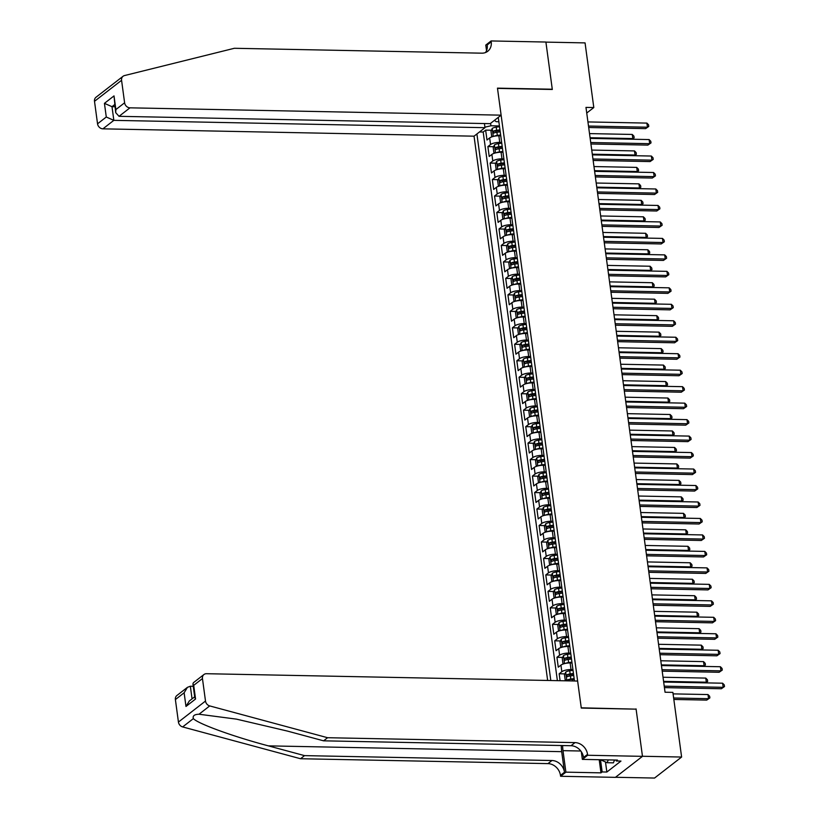 <?xml version="1.0" encoding="UTF-8"?>
<svg xmlns="http://www.w3.org/2000/svg" width="819" height="819" viewBox="0 0 819 819"><rect width="100%" height="100%" fill="white"/><g stroke="black" fill="none" stroke-linecap="round" stroke-linejoin="round"><path stroke-width="1.23" d="M484.428 123.536L484.991 127.682L474.047 136.179L547.645 680.456M615.509 777.282L654.545 778.05L681.613 757.043L672.88 692.383L665.048 692.229L585.974 107.391L593.806 107.555L585.063 42.895L545.915 42.117L552.313 89.476L497.502 88.391L581.255 707.821L635.749 709.141M500.767 135.831L498.853 135.79A6.972 2.088 172.3 0 0 489.66 137.94L486.988 140.018L485.657 130.129L491.42 130.241M501.658 142.424L499.744 142.383A6.972 2.088 172.3 0 0 490.55 144.533L487.878 146.601L493.652 146.714M487.878 146.601L489.219 156.49L491.891 154.412A6.972 2.088 172.3 0 1 501.085 152.273L502.989 152.303M505.221 168.775L503.306 168.745A6.972 2.088 172.3 0 0 494.113 170.884L491.451 172.963L490.11 163.073L495.874 163.196M507.442 185.258L505.538 185.217A6.972 2.088 172.3 0 0 496.345 187.367L493.673 189.435L492.342 179.556L498.106 179.668M509.674 201.73L507.76 201.689A6.972 2.088 172.3 0 0 498.576 203.839L495.904 205.907L494.563 196.028L500.327 196.14M511.906 218.202L509.991 218.161A6.972 2.088 172.3 0 0 500.798 220.311L498.126 222.379L496.795 212.5L502.559 212.612M514.127 234.674L512.213 234.633A6.972 2.088 172.3 0 0 503.03 236.783L500.358 238.861L499.017 228.972L504.78 229.085M516.359 251.146L514.445 251.116A6.972 2.088 172.3 0 0 505.251 253.255L502.579 255.333L501.248 245.444L507.012 245.557M518.581 267.629L516.676 267.588A6.972 2.088 172.3 0 0 507.483 269.738L504.811 271.806L503.47 261.926L509.244 262.039M520.812 284.101L518.898 284.06A6.972 2.088 172.3 0 0 509.705 286.21L507.043 288.278L505.702 278.399L511.466 278.511M523.034 300.573L521.13 300.532A6.972 2.088 172.3 0 0 511.936 302.682L509.264 304.75L507.934 294.871L513.697 294.983M525.266 317.045L523.351 317.004A6.972 2.088 172.3 0 0 514.168 319.154L511.496 321.232L510.155 311.343L515.919 311.455M527.497 333.517L525.583 333.487A6.972 2.088 172.3 0 0 516.39 335.626L513.718 337.704L512.387 327.815L518.151 327.928M529.719 349.989L527.805 349.959A6.972 2.088 172.3 0 0 518.622 352.109L515.95 354.177L514.608 344.287L520.372 344.41M531.951 366.472L530.036 366.431A6.972 2.088 172.3 0 0 520.843 368.581L518.171 370.649L516.84 360.769L522.604 360.882M534.172 382.944L532.268 382.903A6.972 2.088 172.3 0 0 523.075 385.053L520.403 387.121L519.062 377.242L524.836 377.354M536.404 399.416L534.49 399.375A6.972 2.088 172.3 0 0 525.296 401.525L522.635 403.603L521.293 393.714L527.057 393.826M538.626 415.888L536.721 415.857A6.972 2.088 172.3 0 0 527.528 417.997L524.856 420.075L523.525 410.186L529.289 410.299M540.857 432.36L538.943 432.33A6.972 2.088 172.3 0 0 529.76 434.469L527.088 436.547L525.747 426.658L531.511 426.781M543.089 448.843L541.175 448.802A6.972 2.088 172.3 0 0 531.981 450.952L529.309 453.02L527.979 443.14L533.742 443.253M545.311 465.315L543.396 465.274A6.972 2.088 172.3 0 0 534.213 467.424L531.541 469.492L530.2 459.613L535.964 459.725M547.542 481.787L545.628 481.746A6.972 2.088 172.3 0 0 536.435 483.896L533.763 485.964L532.432 476.085L538.196 476.197M549.764 498.259L547.86 498.218A6.972 2.088 172.3 0 0 538.667 500.368L535.995 502.446L534.653 492.557L540.427 492.669M551.996 514.731L550.081 514.701A6.972 2.088 172.3 0 0 540.888 516.84L538.226 518.918L536.885 509.029L542.649 509.142M554.217 531.214L552.313 531.173A6.972 2.088 172.3 0 0 543.12 533.323L540.448 535.391L539.117 525.511L544.881 525.624M556.449 547.686L554.535 547.645A6.972 2.088 172.3 0 0 545.352 549.795L542.68 551.863L541.339 541.983L547.102 542.096M558.681 564.158L556.766 564.117A6.972 2.088 172.3 0 0 547.573 566.267L544.901 568.335L543.57 558.456L549.334 558.568M560.902 580.63L558.988 580.589A6.972 2.088 172.3 0 0 549.805 582.739L547.133 584.817L545.792 574.928L551.556 575.04M563.134 597.102L561.22 597.071A6.972 2.088 172.3 0 0 552.026 599.211L549.354 601.289L548.024 591.4L553.787 591.513M565.356 613.574L563.452 613.544A6.972 2.088 172.3 0 0 554.258 615.693L551.586 617.761L550.245 607.872L556.019 607.995M567.587 630.057L565.673 630.016A6.972 2.088 172.3 0 0 556.48 632.166L553.818 634.234L552.477 624.354L558.241 624.467M569.809 646.529L567.905 646.488A6.972 2.088 172.3 0 0 558.712 648.638L556.04 650.706L554.709 640.827L560.472 640.939M572.041 663.001L570.126 662.96A6.972 2.088 172.3 0 0 560.943 665.11L558.271 667.188L556.93 657.299L562.694 657.411M560.094 680.702L559.162 673.771L564.926 673.883M574.467 680.988L498.269 117.383M476.904 133.958L550.808 680.517M574.273 679.473L572.358 679.442A6.972 2.088 172.3 0 0 564.598 680.794M572.931 669.594L571.017 669.553L570.126 662.96M570.7 653.122L568.795 653.081L567.905 646.488M568.478 636.639L566.564 636.609L565.673 630.016M566.246 620.167L564.342 620.126L563.452 613.544M564.025 603.695L562.11 603.654L561.22 597.071M561.793 587.223L559.879 587.182L558.988 580.589M559.572 570.751L557.657 570.71L556.766 564.117M557.34 554.268L555.425 554.238L554.535 547.645M555.108 537.796L553.204 537.766L552.313 531.173M552.886 521.324L550.972 521.283L550.081 514.701M550.655 504.852L548.75 504.811L547.86 498.218M548.433 488.38L546.519 488.339L545.628 481.746M546.201 471.898L544.287 471.867L543.396 465.274M543.98 455.425L542.065 455.395L541.175 448.802M541.748 438.953L539.834 438.912L538.943 432.33M539.516 422.481L537.612 422.44L536.721 415.857M537.295 406.009L535.38 405.968L534.49 399.375M535.063 389.537L533.159 389.496L532.268 382.903M532.841 373.054L530.927 373.024L530.036 366.431M530.61 356.582L528.695 356.541L527.805 349.959M528.388 340.11L526.474 340.069L525.583 333.487M526.156 323.638L524.242 323.597L523.351 317.004M523.925 307.166L522.02 307.125L521.13 300.532M521.703 290.684L519.789 290.653L518.898 284.06M519.471 274.211L517.567 274.181L516.676 267.588M517.25 257.739L515.335 257.698L514.445 251.116M515.018 241.267L513.103 241.226L512.213 234.633M512.796 224.795L510.882 224.754L509.991 218.161M510.565 208.313L508.65 208.282L507.76 201.689M508.333 191.841L506.429 191.81L505.538 185.217M506.111 175.368L504.197 175.327L503.306 168.745M503.88 158.896L501.975 158.855L501.085 152.273M485.657 130.129L483.2 132.033L557.381 680.65M559.162 673.771L561.834 671.703A6.972 2.088 -7.7 0 1 571.017 669.553M556.93 657.299L559.602 655.231A6.972 2.088 -7.7 0 1 568.795 653.081M554.709 640.827L557.37 638.748A6.972 2.088 -7.7 0 1 566.564 636.609M552.477 624.354L555.149 622.276A6.972 2.088 -7.7 0 1 564.342 620.126M550.245 607.872L552.917 605.804A6.972 2.088 -7.7 0 1 562.11 603.654M548.024 591.4L550.696 589.332A6.972 2.088 -7.7 0 1 559.879 587.182M545.792 574.928L548.464 572.86A6.972 2.088 -7.7 0 1 557.657 570.71M543.57 558.456L546.242 556.377A6.972 2.088 -7.7 0 1 555.425 554.238M541.339 541.983L544.011 539.905A6.972 2.088 -7.7 0 1 553.204 537.766M539.117 525.511L541.779 523.433A6.972 2.088 -7.7 0 1 550.972 521.283M536.885 509.029L539.557 506.961A6.972 2.088 -7.7 0 1 548.75 504.811M534.653 492.557L537.325 490.489A6.972 2.088 -7.7 0 1 546.519 488.339M532.432 476.085L535.104 474.017A6.972 2.088 -7.7 0 1 544.287 471.867M530.2 459.613L532.872 457.534A6.972 2.088 -7.7 0 1 542.065 455.395M527.979 443.14L530.651 441.062A6.972 2.088 -7.7 0 1 539.834 438.912M525.747 426.658L528.419 424.59A6.972 2.088 -7.7 0 1 537.612 422.44M523.525 410.186L526.187 408.118A6.972 2.088 -7.7 0 1 535.38 405.968M521.293 393.714L523.965 391.646A6.972 2.088 -7.7 0 1 533.159 389.496M519.062 377.242L521.734 375.163A6.972 2.088 -7.7 0 1 530.927 373.024M516.84 360.769L519.512 358.691A6.972 2.088 -7.7 0 1 528.695 356.541M514.608 344.287L517.28 342.219A6.972 2.088 -7.7 0 1 526.474 340.069M512.387 327.815L515.059 325.747A6.972 2.088 -7.7 0 1 524.242 323.597M510.155 311.343L512.827 309.275A6.972 2.088 -7.7 0 1 522.02 307.125M507.934 294.871L510.595 292.792A6.972 2.088 -7.7 0 1 519.789 290.653M505.702 278.399L508.374 276.32A6.972 2.088 -7.7 0 1 517.567 274.181M503.47 261.926L506.142 259.848A6.972 2.088 -7.7 0 1 515.335 257.698M501.248 245.444L503.92 243.376A6.972 2.088 -7.7 0 1 513.103 241.226M499.017 228.972L501.689 226.904A6.972 2.088 -7.7 0 1 510.882 224.754M496.795 212.5L499.467 210.432A6.972 2.088 -7.7 0 1 508.65 208.282M494.563 196.028L497.235 193.949A6.972 2.088 -7.7 0 1 506.429 191.81M492.342 179.556L495.004 177.477A6.972 2.088 -7.7 0 1 504.197 175.327M490.11 163.073L492.782 161.005A6.972 2.088 -7.7 0 1 501.975 158.855M494.389 120.393L496.212 121.693L498.863 121.744M490.612 123.331L490.939 125.778L484.92 127.18M499.426 125.952L490.939 125.778M636.066 708.906L642.465 756.265L681.613 757.043M586.732 113.032L593.806 107.555M483.2 132.033L479.484 131.961M588.687 127.508L645.618 128.624L647.45 127.211L588.492 126.044M646.897 123.096L648.546 124.795L648.771 126.443L647.45 127.211L646.897 123.096L587.94 121.929M648.771 126.443L645.618 128.624M494.041 136.271A4.617 1.382 -7.7 0 1 497.328 135.401L500.644 134.961M499.436 135.8L500.737 135.637M492.905 136.538L491.656 136.159L490.99 131.214L492.229 128.429A4.617 1.382 -7.7 0 1 496.212 127.16L499.529 126.72M499.959 129.852L496.631 130.293A4.617 1.382 172.3 0 0 493.396 131.142L493.662 133.118A4.617 1.382 -7.7 0 1 496.898 132.268L500.225 131.828M493.396 131.142L495.649 131.183A2.355 0.706 -7.7 0 1 496.693 130.968L500.051 130.528M590.069 137.725L632.821 138.565L632.258 134.449L589.516 133.599M631.971 139.23L634.141 137.797L632.114 139.23M632.258 134.449L633.916 136.149L634.141 137.797M614.526 760.022L613.411 762.847L607.145 762.724L600.45 759.735M608.261 759.899L607.145 762.724M108.077 87.889L123.065 76.269A5.231 4.433 52.2 0 0 121.57 80.303L94.502 101.31A5.231 4.433 -127.8 0 1 95.987 97.277L108.077 87.889M501.126 115.162L129.975 107.832L119.042 116.318L490.182 123.659L501.126 115.162L497.471 88.145L552.282 89.23L545.894 42.035L491.093 40.95L485.78 45.065L486.537 50.645M123.065 76.269A5.231 4.433 52.2 0 1 124.488 75.573L234.377 48.28L481.807 53.174A12.203 10.33 52.2 0 0 487.725 51.28A12.203 10.33 52.2 0 0 491.216 41.861L491.093 40.95M474.047 136.179L102.907 128.839A5.231 4.433 -127.8 0 1 97.543 123.802L106.286 117.015L104.433 103.348L114.015 95.905L115.868 109.582L124.611 102.795L121.57 80.303M97.543 123.802L94.502 101.31M484.991 127.682L113.841 120.352L102.907 128.839M124.611 102.795A5.231 4.433 52.2 0 0 129.975 107.832M485.493 52.539A12.203 10.33 52.2 0 0 487.203 44.963L491.216 41.861M114.885 106.736L111.998 106.675L113.841 120.352L106.286 117.015M104.433 103.348L111.998 106.675L114.609 104.648M114.015 95.905L115.694 112.643L119.042 116.318M115.868 109.582L115.694 112.643M561.271 745.525A22.697 9.951 -88.9 0 0 561.701 751.668L564.486 772.256L560.472 775.368L560.595 776.279L615.407 777.354L642.475 756.346L636.097 709.152L581.285 708.066L577.63 681.05L206.48 673.709A5.231 4.433 52.2 0 0 203.951 674.518A5.231 4.433 52.2 0 0 202.457 678.562L205.497 701.044A5.231 4.433 52.2 0 0 209.715 705.917L327.59 737.714L575.02 742.608A12.203 10.33 -127.8 0 1 587.54 754.36L587.663 755.261L642.475 756.346M327.59 737.714L323.587 740.826L287.438 731.08L236.456 719.133L199.017 714.229C194.379 714.383 192.496 715.847 193.356 718.621C198.208 723.832 233.64 736.701 268.386 745.863L304.525 755.62L551.955 760.513A12.203 10.33 -127.8 0 1 564.486 772.256M193.253 686.291L190.356 686.23L192.055 698.853M304.525 755.62L300.522 758.732L547.952 763.615A12.203 10.33 -127.8 0 1 560.472 775.368M587.54 754.36L583.537 757.473A12.203 10.33 -127.8 0 0 571.017 745.72L323.587 740.826M202.457 678.562L193.714 685.349L195.557 699.016L185.974 706.459L184.132 692.782L175.389 699.569L178.429 722.061L205.497 701.044M193.356 718.621L182.647 726.924L300.522 758.732M587.663 755.261L582.36 759.377L617.444 760.073L616.267 760.984L616.144 760.052M605.487 761.987L606.848 772.041L620.966 761.076L616.267 760.984M606.848 772.041L602.149 771.938L600.982 772.849L565.898 772.153L560.595 776.279M562.622 745.556A19.605 8.599 -88.9 0 0 562.991 750.654L565.898 772.153M582.36 759.377L581.326 751.729M182.647 726.924A5.231 4.433 -127.8 0 1 178.429 722.061M175.389 699.569A5.231 4.433 -127.8 0 1 176.873 695.536L187.428 687.346L190.356 686.23M600.982 772.849L599.201 759.715M600.501 759.766L602.149 771.938M193.714 685.349L192.926 683.865L193.397 682.718L203.951 674.518M195.557 699.016L194.768 697.542L192.926 683.865M185.974 706.459L189.281 701.013L194.676 696.826M184.132 692.782L187.428 687.346M590.919 143.98L647.849 145.106L649.682 143.683L590.724 142.516M649.119 139.568L650.777 141.267L651.003 142.915L649.682 143.683L649.119 139.568L590.161 138.401M651.003 142.915L647.849 145.106M593.151 160.452L650.081 161.578L651.904 160.155L592.946 158.988M651.351 156.04L652.999 157.739L653.224 159.388L651.904 160.155L651.351 156.04L592.393 154.873M653.224 159.388L650.081 161.578M595.372 176.924L652.303 178.051L654.135 176.628L595.178 175.471M653.572 172.512L655.231 174.212L655.456 175.86L654.135 176.628L653.572 172.512L594.625 171.345M655.456 175.86L652.303 178.051M597.604 193.397L654.535 194.523L656.357 193.11L597.399 191.943M655.804 188.984L657.462 190.694L657.677 192.332L656.357 193.11L655.804 188.984L596.846 187.817M657.677 192.332L654.535 194.523M496.263 152.743A4.617 1.382 -7.7 0 1 499.549 151.873L502.876 151.433M501.668 152.283L502.968 152.109M495.137 153.01L493.888 152.631L493.212 147.686L494.461 144.902A4.617 1.382 -7.7 0 1 498.433 143.632L501.76 143.202M502.18 146.325L498.863 146.765A4.617 1.382 172.3 0 0 495.618 147.615L495.884 149.59A4.617 1.382 -7.7 0 1 499.129 148.741L502.446 148.3M495.618 147.615L497.87 147.655A2.355 0.706 -7.7 0 1 498.925 147.44L502.272 147M592.301 154.197L635.042 155.037L634.49 150.921L591.748 150.072M634.193 155.702L636.363 154.269L634.346 155.702M634.49 150.921L636.148 152.621L636.363 154.269M498.495 169.216A4.617 1.382 -7.7 0 1 501.781 168.345L505.098 167.905M503.89 168.755L505.19 168.581M497.368 169.482L496.109 169.103L495.444 164.158L496.683 161.384A4.617 1.382 -7.7 0 1 500.665 160.104L503.992 159.674M504.412 162.797L501.085 163.237A4.617 1.382 172.3 0 0 497.85 164.087L498.116 166.062A4.617 1.382 -7.7 0 1 501.351 165.213L504.678 164.783M497.85 164.087L500.102 164.128A2.355 0.706 -7.7 0 1 501.156 163.913L504.504 163.472M594.533 170.669L637.274 171.519L636.721 167.393L593.97 166.554M636.424 172.174L638.595 170.741L636.568 172.174M636.721 167.393L638.37 169.093L638.595 170.741M500.726 185.688A4.617 1.382 -7.7 0 1 504.002 184.818L507.33 184.377M506.122 185.227L507.422 185.053M499.59 185.954L498.341 185.575L497.665 180.641L498.914 177.856A4.617 1.382 -7.7 0 1 502.897 176.587L506.214 176.146M506.633 179.279L503.316 179.709A4.617 1.382 172.3 0 0 500.071 180.559L500.348 182.535A4.617 1.382 -7.7 0 1 503.583 181.685L506.91 181.255M500.071 180.559L502.334 180.61A2.355 0.706 -7.7 0 1 503.378 180.395L506.726 179.945M596.754 187.142L639.506 187.991L638.943 183.865L596.201 183.026M638.646 188.646L640.816 187.223L638.8 188.646M638.943 183.865L640.601 185.575L640.816 187.223M502.948 202.16A4.617 1.382 -7.7 0 1 506.234 201.29L509.551 200.86M508.343 201.699L509.643 201.535M501.822 202.436L500.563 202.058L499.897 197.113L501.136 194.328A4.617 1.382 -7.7 0 1 505.118 193.059L508.445 192.619M508.865 195.751L505.538 196.191A4.617 1.382 172.3 0 0 502.303 197.031L502.569 199.017A4.617 1.382 -7.7 0 1 505.814 198.167L509.131 197.727M502.303 197.031L504.555 197.082A2.355 0.706 -7.7 0 1 505.61 196.867L508.957 196.427M598.986 203.614L641.727 204.463L641.175 200.348L598.423 199.498M640.878 205.119L643.048 203.696L641.031 205.129M641.175 200.348L642.823 202.047L643.048 203.696M599.825 209.869L656.756 210.995L658.589 209.582L599.631 208.415M658.036 205.456L659.684 207.166L659.909 208.814L658.589 209.582L658.036 205.456L599.078 204.3M659.909 208.814L656.756 210.995M505.18 218.632A4.617 1.382 -7.7 0 1 508.456 217.772L511.783 217.332M510.575 218.171L511.875 218.008M504.043 218.908L502.794 218.53L502.129 213.585L503.368 210.8A4.617 1.382 -7.7 0 1 507.35 209.531L510.667 209.091M511.097 212.223L507.77 212.664A4.617 1.382 172.3 0 0 504.535 213.513L504.801 215.489A4.617 1.382 -7.7 0 1 508.036 214.639L511.363 214.199M504.535 213.513L506.787 213.554A2.355 0.706 -7.7 0 1 507.831 213.339L511.179 212.899M601.207 220.096L643.959 220.935L643.396 216.82L600.655 215.97M643.11 221.601L645.28 220.168L643.253 221.601M643.396 216.82L645.055 218.519L645.28 220.168M602.057 226.351L658.988 227.477L660.82 226.054L601.863 224.887M660.257 221.939L661.916 223.638L662.131 225.286L660.82 226.054L660.257 221.939L601.3 220.772M662.131 225.286L658.988 227.477M507.401 235.114A4.617 1.382 -7.7 0 1 510.687 234.244L514.015 233.804M512.807 234.654L514.097 234.48M506.275 235.381L505.016 235.002L504.35 230.057L505.589 227.272A4.617 1.382 -7.7 0 1 509.572 226.003L512.899 225.563M513.318 228.696L510.002 229.136A4.617 1.382 172.3 0 0 506.756 229.985L507.022 231.961A4.617 1.382 -7.7 0 1 510.268 231.112L513.585 230.671M506.756 229.985L509.008 230.026A2.355 0.706 -7.7 0 1 510.063 229.811L513.411 229.371M603.439 236.568L646.181 237.408L645.628 233.292L602.876 232.442M645.331 238.073L647.501 236.64L645.485 238.073M645.628 233.292L647.276 234.992L647.501 236.64M604.279 242.823L661.209 243.949L663.042 242.526L604.084 241.359M662.489 238.411L664.137 240.11L664.363 241.759L663.042 242.526L662.489 238.411L603.531 237.244M664.363 241.759L661.209 243.949M509.633 251.587A4.617 1.382 -7.7 0 1 512.919 250.716L516.236 250.276M515.028 251.126L516.328 250.952M508.497 251.853L507.248 251.474L506.582 246.529L507.821 243.745A4.617 1.382 -7.7 0 1 511.803 242.475L515.12 242.045M515.55 245.168L512.223 245.608A4.617 1.382 172.3 0 0 508.988 246.458L509.254 248.433A4.617 1.382 -7.7 0 1 512.489 247.584L515.816 247.143M508.988 246.458L511.24 246.499A2.355 0.706 -7.7 0 1 512.284 246.284L515.642 245.843M605.661 253.04L648.413 253.88L647.849 249.764L605.108 248.925M647.563 254.545L649.733 253.112L647.706 254.545M647.849 249.764L649.508 251.464L649.733 253.112M606.51 259.295L663.441 260.422L665.274 258.999L606.316 257.831M664.711 254.883L666.369 256.582L666.594 258.231L665.274 258.999L664.711 254.883L605.753 253.716M666.594 258.231L663.441 260.422M511.855 268.059A4.617 1.382 -7.7 0 1 515.141 267.189L518.468 266.748M517.26 267.598L518.56 267.424M510.728 268.325L509.479 267.946L508.804 263.012L510.053 260.227A4.617 1.382 -7.7 0 1 514.025 258.958L517.352 258.517M517.772 261.65L514.455 262.08A4.617 1.382 172.3 0 0 511.21 262.93L511.476 264.906A4.617 1.382 -7.7 0 1 514.721 264.056L518.038 263.626M511.21 262.93L513.462 262.981A2.355 0.706 -7.7 0 1 514.516 262.756L517.864 262.315M607.893 269.512L650.634 270.362L650.081 266.236L607.34 265.397M649.784 271.017L651.955 269.584L649.938 271.017M650.081 266.236L651.74 267.946L651.955 269.584M608.742 275.768L665.673 276.894L667.495 275.481L608.537 274.314M666.942 271.355L668.591 273.055L668.816 274.703L667.495 275.481L666.942 271.355L607.985 270.188M668.816 274.703L665.673 276.894M514.086 284.531A4.617 1.382 -7.7 0 1 517.373 283.661L520.689 283.231M519.481 284.07L520.782 283.896M512.96 284.807L511.701 284.418L511.036 279.484L512.274 276.699A4.617 1.382 -7.7 0 1 516.257 275.43L519.584 274.989M520.004 278.122L516.676 278.552A4.617 1.382 172.3 0 0 513.441 279.402L513.708 281.378A4.617 1.382 -7.7 0 1 516.943 280.538L520.27 280.098M513.441 279.402L515.694 279.453A2.355 0.706 -7.7 0 1 516.748 279.238L520.096 278.798M610.124 285.985L652.866 286.834L652.313 282.719L609.561 281.869M652.016 287.489L654.186 286.066L652.159 287.5M652.313 282.719L653.961 284.418L654.186 286.066M610.964 292.24L667.894 293.366L669.727 291.953L610.769 290.786M669.164 287.827L670.822 289.537L671.048 291.185L669.727 291.953L669.164 287.827L610.216 286.67M671.048 291.185L667.894 293.366M516.318 301.003A4.617 1.382 -7.7 0 1 519.594 300.133L522.921 299.703M521.713 300.542L523.013 300.378M515.182 301.279L513.933 300.901L513.257 295.956L514.506 293.171A4.617 1.382 -7.7 0 1 518.488 291.902L521.805 291.462M522.225 294.594L518.908 295.035A4.617 1.382 172.3 0 0 515.663 295.884L515.939 297.86A4.617 1.382 -7.7 0 1 519.174 297.01L522.502 296.57M515.663 295.884L517.925 295.925A2.355 0.706 -7.7 0 1 518.97 295.71L522.317 295.27M612.346 302.457L655.098 303.306L654.535 299.191L611.793 298.341M654.238 303.962L656.408 302.539L654.391 303.972M654.535 299.191L656.193 300.89L656.408 302.539M613.196 308.722L670.126 309.848L671.949 308.425L612.991 307.258M671.396 304.31L673.054 306.009L673.269 307.657L671.949 308.425L671.396 304.31L612.438 303.143M673.269 307.657L670.126 309.848M518.54 317.485A4.617 1.382 -7.7 0 1 521.826 316.615L525.143 316.175M523.935 317.025L525.235 316.851M517.413 317.752L516.154 317.373L515.489 312.428L516.728 309.643A4.617 1.382 -7.7 0 1 520.71 308.374L524.037 307.934M524.457 311.066L521.13 311.507A4.617 1.382 172.3 0 0 517.895 312.356L518.161 314.332A4.617 1.382 -7.7 0 1 521.406 313.482L524.723 313.042M517.895 312.356L520.147 312.397A2.355 0.706 -7.7 0 1 521.201 312.182L524.549 311.742M614.578 318.939L657.319 319.779L656.766 315.663L614.015 314.813M656.469 320.444L658.64 319.011L656.623 320.444M656.766 315.663L658.415 317.362L658.64 319.011M615.417 325.194L672.348 326.32L674.18 324.897L615.223 323.73M673.627 320.782L675.276 322.481L675.501 324.129L674.18 324.897L673.627 320.782L614.67 319.615M675.501 324.129L672.348 326.32M520.771 333.957A4.617 1.382 -7.7 0 1 524.047 333.087L527.375 332.647M526.167 333.497L527.467 333.323M519.635 334.224L518.386 333.845L517.721 328.9L518.959 326.116A4.617 1.382 -7.7 0 1 522.942 324.846L526.259 324.416M526.689 327.539L523.361 327.979A4.617 1.382 172.3 0 0 520.126 328.828L520.393 330.804A4.617 1.382 -7.7 0 1 523.628 329.955L526.955 329.514M520.126 328.828L522.379 328.869A2.355 0.706 -7.7 0 1 523.423 328.654L526.771 328.214M616.799 335.411L659.551 336.251L658.988 332.135L616.246 331.296M658.701 336.916L660.872 335.483L658.845 336.916M658.988 332.135L660.646 333.835L660.872 335.483M617.649 341.666L674.58 342.792L676.412 341.369L617.454 340.202M675.849 337.254L677.508 338.953L677.722 340.602L676.412 341.369L675.849 337.254L616.891 336.087M677.722 340.602L674.58 342.792M522.993 350.43A4.617 1.382 -7.7 0 1 526.279 349.559L529.606 349.119M528.398 349.969L529.688 349.795M521.867 350.696L520.608 350.317L519.942 345.372L521.181 342.598A4.617 1.382 -7.7 0 1 525.163 341.318L528.49 340.888M528.91 344.021L525.593 344.451A4.617 1.382 172.3 0 0 522.348 345.301L522.614 347.276A4.617 1.382 -7.7 0 1 525.859 346.427L529.176 345.997M522.348 345.301L524.6 345.342A2.355 0.706 -7.7 0 1 525.655 345.127L529.002 344.686M619.031 351.883L661.772 352.733L661.22 348.607L618.468 347.768M660.923 353.388L663.093 351.955L661.076 353.388M661.22 348.607L662.868 350.307L663.093 351.955M619.87 358.138L676.801 359.265L678.634 357.842L619.676 356.685M678.081 353.726L679.729 355.426L679.954 357.074L678.634 357.842L678.081 353.726L619.123 352.559M679.954 357.074L676.801 359.265M525.225 366.902A4.617 1.382 -7.7 0 1 528.511 366.032L531.828 365.602M530.62 366.441L531.92 366.267M524.088 367.178L522.839 366.789L522.174 361.855L523.413 359.07A4.617 1.382 -7.7 0 1 527.395 357.801L530.712 357.36M531.142 360.493L527.815 360.923A4.617 1.382 172.3 0 0 524.58 361.773L524.846 363.749A4.617 1.382 -7.7 0 1 528.081 362.909L531.408 362.469M524.58 361.773L526.832 361.824A2.355 0.706 -7.7 0 1 527.876 361.609L531.234 361.169M621.252 368.355L664.004 369.205L663.441 365.079L620.7 364.24M663.155 369.86L665.325 368.437L663.298 369.871M663.441 365.079L665.1 366.789L665.325 368.437M622.102 374.611L679.033 375.737L680.865 374.324L621.908 373.157M680.302 370.198L681.961 371.908L682.186 373.546L680.865 374.324L680.302 370.198L621.345 369.031M682.186 373.546L679.033 375.737M527.446 383.374A4.617 1.382 -7.7 0 1 530.732 382.504L534.06 382.074M532.852 382.913L534.152 382.749M526.32 383.65L525.071 383.272L524.395 378.327L525.644 375.542A4.617 1.382 -7.7 0 1 529.617 374.273L532.944 373.833M533.364 376.965L530.047 377.405A4.617 1.382 172.3 0 0 526.801 378.245L527.067 380.231A4.617 1.382 -7.7 0 1 530.313 379.381L533.63 378.941M526.801 378.245L529.054 378.296A2.355 0.706 -7.7 0 1 530.108 378.081L533.456 377.641M623.484 384.828L666.226 385.677L665.673 381.562L622.931 380.712M665.376 386.333L667.546 384.91L665.53 386.343M665.673 381.562L667.331 383.261L667.546 384.91M624.334 391.093L681.265 392.209L683.087 390.796L624.129 389.629M682.534 386.681L684.182 388.38L684.408 390.028L683.087 390.796L682.534 386.681L623.576 385.514M684.408 390.028L681.265 392.209M529.678 399.856A4.617 1.382 -7.7 0 1 532.964 398.986L536.281 398.546M535.073 399.385L536.373 399.222M528.552 400.122L527.293 399.744L526.627 394.799L527.866 392.014A4.617 1.382 -7.7 0 1 531.848 390.745L535.176 390.305M535.595 393.437L532.268 393.878A4.617 1.382 172.3 0 0 529.033 394.727L529.299 396.703A4.617 1.382 -7.7 0 1 532.534 395.853L535.861 395.413M529.033 394.727L531.285 394.768A2.355 0.706 -7.7 0 1 532.34 394.553L535.687 394.113M625.716 401.31L668.458 402.149L667.905 398.034L625.153 397.184M667.608 402.815L669.778 401.382L667.751 402.815M667.905 398.034L669.553 399.733L669.778 401.382M626.555 407.565L683.486 408.691L685.319 407.268L626.361 406.101M684.756 403.153L686.414 404.852L686.639 406.5L685.319 407.268L684.756 403.153L625.808 401.986M686.639 406.5L683.486 408.691M531.91 416.328A4.617 1.382 -7.7 0 1 535.186 415.458L538.513 415.018M537.305 415.868L538.605 415.694M530.773 416.595L529.524 416.216L528.849 411.271L530.098 408.486A4.617 1.382 -7.7 0 1 534.08 407.217L537.397 406.787M537.817 409.909L534.5 410.35A4.617 1.382 172.3 0 0 531.255 411.199L531.531 413.175A4.617 1.382 -7.7 0 1 534.766 412.326L538.093 411.885M531.255 411.199L533.517 411.24A2.355 0.706 -7.7 0 1 534.561 411.025L537.909 410.585M627.938 417.782L670.689 418.622L670.126 414.506L627.385 413.656M669.829 419.287L672 417.854L669.983 419.287M670.126 414.506L671.785 416.206L672 417.854M628.787 424.037L685.718 425.163L687.54 423.74L628.582 422.573M686.987 419.625L688.646 421.324L688.861 422.973L687.54 423.74L686.987 419.625L628.03 418.458M688.861 422.973L685.718 425.163M534.131 432.801A4.617 1.382 -7.7 0 1 537.418 431.93L540.735 431.49M539.526 432.34L540.827 432.166M533.005 433.067L531.746 432.688L531.081 427.743L532.319 424.969A4.617 1.382 -7.7 0 1 536.302 423.689L539.629 423.259M540.049 426.382L536.721 426.822A4.617 1.382 172.3 0 0 533.486 427.672L533.753 429.647A4.617 1.382 -7.7 0 1 536.998 428.798L540.315 428.368M533.486 427.672L535.739 427.713A2.355 0.706 -7.7 0 1 536.793 427.498L540.141 427.057M630.169 434.254L672.911 435.104L672.358 430.978L629.606 430.139M672.061 435.759L674.232 434.326L672.215 435.759M672.358 430.978L674.006 432.678L674.232 434.326M631.009 440.509L687.94 441.636L689.772 440.212L630.814 439.056M689.219 436.097L690.867 437.796L691.093 439.445L689.772 440.212L689.219 436.097L630.261 434.93M691.093 439.445L687.94 441.636M536.363 449.273A4.617 1.382 -7.7 0 1 539.639 448.402L542.966 447.962M541.758 448.812L543.058 448.638M535.227 449.539L533.978 449.16L533.312 444.226L534.551 441.441A4.617 1.382 -7.7 0 1 538.533 440.172L541.85 439.731M542.28 442.864L538.953 443.294A4.617 1.382 172.3 0 0 535.718 444.144L535.984 446.12A4.617 1.382 -7.7 0 1 539.219 445.27L542.547 444.84M535.718 444.144L537.97 444.195A2.355 0.706 -7.7 0 1 539.015 443.98L542.362 443.529M632.391 450.726L675.143 451.576L674.58 447.45L631.838 446.611M674.293 452.231L676.463 450.808L674.436 452.231M674.58 447.45L676.238 449.16L676.463 450.808M633.241 456.982L690.171 458.108L692.004 456.695L633.046 455.528M691.441 452.569L693.099 454.279L693.314 455.917L692.004 456.695L691.441 452.569L632.483 451.402M693.314 455.917L690.171 458.108M538.585 465.745A4.617 1.382 -7.7 0 1 541.871 464.875L545.198 464.445M543.99 465.284L545.28 465.12M537.459 466.021L536.199 465.642L535.534 460.698L536.773 457.913A4.617 1.382 -7.7 0 1 540.755 456.644L544.082 456.203M544.502 459.336L541.185 459.776A4.617 1.382 172.3 0 0 537.94 460.616L538.206 462.602A4.617 1.382 -7.7 0 1 541.451 461.752L544.768 461.312M537.94 460.616L540.192 460.667A2.355 0.706 -7.7 0 1 541.246 460.452L544.594 460.012M634.623 467.199L677.364 468.048L676.811 463.933L634.06 463.083M676.514 468.703L678.685 467.28L676.668 468.714M676.811 463.933L678.46 465.632L678.685 467.28M635.462 473.454L692.393 474.58L694.225 473.167L635.268 472M693.673 469.041L695.321 470.751L695.546 472.399L694.225 473.167L693.673 469.041L634.715 467.884M695.546 472.399L692.393 474.58M540.816 482.217A4.617 1.382 -7.7 0 1 544.103 481.357L547.42 480.917M546.212 481.756L547.512 481.592M539.68 482.493L538.431 482.115L537.766 477.17L539.004 474.385A4.617 1.382 -7.7 0 1 542.987 473.116L546.304 472.676M546.734 475.808L543.406 476.248A4.617 1.382 172.3 0 0 540.171 477.098L540.438 479.074A4.617 1.382 -7.7 0 1 543.673 478.224L547 477.784M540.171 477.098L542.424 477.139A2.355 0.706 -7.7 0 1 543.468 476.924L546.826 476.484M636.844 483.681L679.596 484.52L679.033 480.405L636.291 479.555M678.746 485.186L680.917 483.753L678.89 485.186M679.033 480.405L680.691 482.104L680.917 483.753M637.694 489.936L694.625 491.062L696.457 489.639L637.499 488.472M695.894 485.524L697.553 487.223L697.778 488.871L696.457 489.639L695.894 485.524L636.936 484.357M697.778 488.871L694.625 491.062M543.038 498.699A4.617 1.382 -7.7 0 1 546.324 497.829L549.651 497.389M548.443 498.239L549.744 498.065M541.912 498.966L540.663 498.587L539.987 493.642L541.226 490.857A4.617 1.382 -7.7 0 1 545.208 489.588L548.535 489.148M548.955 492.28L545.638 492.721A4.617 1.382 172.3 0 0 542.393 493.57L542.659 495.546A4.617 1.382 -7.7 0 1 545.904 494.696L549.221 494.256M542.393 493.57L544.645 493.611A2.355 0.706 -7.7 0 1 545.7 493.396L549.047 492.956M639.076 500.153L681.817 500.993L681.265 496.877L638.523 496.027M680.968 501.658L683.138 500.225L681.121 501.658M681.265 496.877L682.923 498.576L683.138 500.225M639.926 506.408L696.856 507.534L698.679 506.111L639.721 504.944M698.126 501.996L699.774 503.695L699.999 505.343L698.679 506.111L698.126 501.996L639.168 500.829M699.999 505.343L696.856 507.534M545.27 515.171A4.617 1.382 -7.7 0 1 548.556 514.301L551.873 513.861M550.665 514.711L551.965 514.537M544.144 515.438L542.884 515.059L542.219 510.114L543.458 507.33A4.617 1.382 -7.7 0 1 547.44 506.06L550.767 505.63M551.187 508.753L547.86 509.193A4.617 1.382 172.3 0 0 544.625 510.042L544.891 512.018A4.617 1.382 -7.7 0 1 548.126 511.169L551.453 510.728M544.625 510.042L546.877 510.083A2.355 0.706 -7.7 0 1 547.931 509.868L551.279 509.428M641.308 516.625L684.049 517.465L683.496 513.349L640.745 512.51M683.2 518.13L685.37 516.697L683.343 518.13M683.496 513.349L685.145 515.049L685.37 516.697M642.147 522.88L699.078 524.006L700.91 522.583L641.953 521.416M700.347 518.468L702.006 520.167L702.231 521.816L700.91 522.583L700.347 518.468L641.4 517.301M702.231 521.816L699.078 524.006M547.501 531.644A4.617 1.382 -7.7 0 1 550.777 530.773L554.105 530.333M552.897 531.183L554.197 531.009M546.365 531.91L545.116 531.531L544.44 526.597L545.689 523.812A4.617 1.382 -7.7 0 1 549.672 522.542L552.989 522.102M553.409 525.235L550.092 525.665A4.617 1.382 172.3 0 0 546.846 526.515L547.123 528.49A4.617 1.382 -7.7 0 1 550.358 527.641L553.685 527.211M546.846 526.515L549.109 526.566A2.355 0.706 -7.7 0 1 550.153 526.341L553.501 525.9M643.529 533.097L686.281 533.947L685.718 529.821L642.976 528.982M685.421 534.602L687.591 533.169L685.575 534.602M685.718 529.821L687.376 531.531L687.591 533.169M644.379 539.352L701.31 540.479L703.132 539.066L644.174 537.899M702.579 534.94L704.238 536.64L704.453 538.288L703.132 539.066L702.579 534.94L643.621 533.773M704.453 538.288L701.31 540.479M549.723 548.116A4.617 1.382 -7.7 0 1 553.009 547.246L556.326 546.816M555.118 547.655L556.418 547.481M548.597 548.392L547.338 548.003L546.672 543.069L547.911 540.284A4.617 1.382 -7.7 0 1 551.893 539.015L555.221 538.574M555.64 541.707L552.313 542.137A4.617 1.382 172.3 0 0 549.078 542.987L549.344 544.963A4.617 1.382 -7.7 0 1 552.59 544.123L555.906 543.683M549.078 542.987L551.33 543.038A2.355 0.706 -7.7 0 1 552.385 542.823L555.732 542.383M645.761 549.569L688.503 550.419L687.95 546.304L645.198 545.454M687.653 551.074L689.823 549.651L687.806 551.085M687.95 546.304L689.598 548.003L689.823 549.651M646.601 555.825L703.531 556.951L705.364 555.538L646.406 554.371M704.811 551.412L706.459 553.122L706.684 554.77L705.364 555.538L704.811 551.412L645.853 550.255M706.684 554.77L703.531 556.951M551.955 564.588A4.617 1.382 -7.7 0 1 555.231 563.728L558.558 563.288M557.35 564.127L558.65 563.963M550.818 564.864L549.569 564.486L548.904 559.541L550.143 556.756A4.617 1.382 -7.7 0 1 554.125 555.487L557.442 555.047M557.872 558.179L554.545 558.619A4.617 1.382 172.3 0 0 551.31 559.469L551.576 561.445A4.617 1.382 -7.7 0 1 554.811 560.595L558.138 560.155M551.31 559.469L553.562 559.51A2.355 0.706 -7.7 0 1 554.606 559.295L557.954 558.855M647.983 566.042L690.734 566.891L690.171 562.776L647.43 561.926M689.885 567.547L692.055 566.124L690.028 567.557M690.171 562.776L691.83 564.475L692.055 566.124M648.832 572.307L705.763 573.433L707.596 572.01L648.638 570.843M707.032 567.895L708.691 569.594L708.906 571.242L707.596 572.01L707.032 567.895L648.075 566.728M708.906 571.242L705.763 573.433M554.176 581.07A4.617 1.382 -7.7 0 1 557.463 580.2L560.79 579.76M559.582 580.61L560.872 580.436M553.05 581.336L551.791 580.958L551.126 576.013L552.364 573.228A4.617 1.382 -7.7 0 1 556.347 571.959L559.674 571.519M560.094 574.651L556.777 575.092A4.617 1.382 172.3 0 0 553.531 575.941L553.798 577.917A4.617 1.382 -7.7 0 1 557.043 577.067L560.36 576.627M553.531 575.941L555.784 575.982A2.355 0.706 -7.7 0 1 556.838 575.767L560.186 575.327M650.214 582.524L692.956 583.363L692.403 579.248L649.651 578.398M692.106 584.029L694.277 582.596L692.26 584.029M692.403 579.248L694.051 580.947L694.277 582.596M651.054 588.779L707.985 589.905L709.817 588.482L650.859 587.315M709.264 584.367L710.912 586.066L711.138 587.714L709.817 588.482L709.264 584.367L650.306 583.2M711.138 587.714L707.985 589.905M556.408 597.542A4.617 1.382 -7.7 0 1 559.694 596.672L563.011 596.232M561.803 597.082L563.103 596.908M555.272 597.809L554.023 597.43L553.357 592.485L554.596 589.7A4.617 1.382 -7.7 0 1 558.578 588.431L561.895 588.001M562.325 591.123L558.998 591.564A4.617 1.382 172.3 0 0 555.763 592.413L556.029 594.389A4.617 1.382 -7.7 0 1 559.264 593.54L562.592 593.099M555.763 592.413L558.015 592.454A2.355 0.706 -7.7 0 1 559.06 592.239L562.418 591.799M652.436 598.996L695.188 599.836L694.625 595.72L651.883 594.881M694.338 600.501L696.508 599.068L694.481 600.501M694.625 595.72L696.283 597.42L696.508 599.068M653.286 605.251L710.216 606.377L712.049 604.954L653.091 603.787M711.486 600.839L713.144 602.538L713.369 604.187L712.049 604.954L711.486 600.839L652.528 599.672M713.369 604.187L710.216 606.377M558.63 614.015A4.617 1.382 -7.7 0 1 561.916 613.144L565.243 612.704M564.035 613.554L565.335 613.38M557.504 614.281L556.255 613.902L555.579 608.957L556.818 606.183A4.617 1.382 -7.7 0 1 560.8 604.903L564.127 604.473M564.547 607.606L561.23 608.036A4.617 1.382 172.3 0 0 557.985 608.886L558.251 610.861A4.617 1.382 -7.7 0 1 561.496 610.012L564.813 609.582M557.985 608.886L560.237 608.926A2.355 0.706 -7.7 0 1 561.291 608.712L564.639 608.271M654.668 615.468L697.409 616.318L696.856 612.192L654.115 611.353M696.559 616.973L698.73 615.54L696.713 616.973M696.856 612.192L698.515 613.892L698.73 615.54M655.517 621.723L712.448 622.849L714.27 621.426L655.313 620.27M713.718 617.311L715.366 619.01L715.591 620.659L714.27 621.426L713.718 617.311L654.76 616.144M715.591 620.659L712.448 622.849M560.861 630.487A4.617 1.382 -7.7 0 1 564.148 629.616L567.465 629.187M566.257 630.026L567.557 629.852M559.735 630.763L558.476 630.374L557.811 625.44L559.049 622.655A4.617 1.382 -7.7 0 1 563.032 621.386L566.349 620.945M566.779 624.078L563.452 624.508A4.617 1.382 172.3 0 0 560.216 625.358L560.483 627.334A4.617 1.382 -7.7 0 1 563.718 626.494L567.045 626.054M560.216 625.358L562.469 625.409A2.355 0.706 -7.7 0 1 563.523 625.194L566.871 624.754M656.899 631.94L699.641 632.79L699.088 628.664L656.336 627.825M698.791 633.445L700.962 632.022L698.935 633.456M699.088 628.664L700.736 630.374L700.962 632.022M657.739 638.196L714.67 639.322L716.502 637.909L657.544 636.742M715.939 633.783L717.598 635.493L717.823 637.131L716.502 637.909L715.939 633.783L656.981 632.616M717.823 637.131L714.67 639.322M563.093 646.959A4.617 1.382 -7.7 0 1 566.369 646.089L569.696 645.659M568.488 646.498L569.789 646.334M561.957 647.235L560.708 646.856L560.032 641.912L561.281 639.127A4.617 1.382 -7.7 0 1 565.264 637.858L568.581 637.417M569 640.55L565.683 640.99A4.617 1.382 172.3 0 0 562.438 641.84L562.714 643.816A4.617 1.382 -7.7 0 1 565.949 642.966L569.277 642.526M562.438 641.84L564.701 641.881A2.355 0.706 -7.7 0 1 565.745 641.666L569.092 641.226M659.121 648.413L701.873 649.262L701.31 645.147L658.568 644.297M701.013 649.917L703.183 648.494L701.166 649.928M701.31 645.147L702.968 646.846L703.183 648.494M659.971 654.678L716.901 655.804L718.724 654.381L659.766 653.214M718.171 650.266L719.829 651.965L720.044 653.613L718.724 654.381L718.171 650.266L659.213 649.098M720.044 653.613L716.901 655.804M565.315 663.441A4.617 1.382 -7.7 0 1 568.601 662.571L571.918 662.131M570.71 662.97L572.01 662.806M564.189 663.707L562.929 663.329L562.264 658.384L563.503 655.599A4.617 1.382 -7.7 0 1 567.485 654.33L570.812 653.89M571.232 657.022L567.905 657.462A4.617 1.382 172.3 0 0 564.67 658.312L564.936 660.288A4.617 1.382 -7.7 0 1 568.181 659.438L571.498 658.998M564.67 658.312L566.922 658.353A2.355 0.706 -7.7 0 1 567.976 658.138L571.324 657.698M661.353 664.895L704.094 665.734L703.541 661.619L660.79 660.769M703.245 666.4L705.415 664.967L703.398 666.4M703.541 661.619L705.19 663.318L705.415 664.967M662.192 671.15L719.123 672.276L720.955 670.853L661.998 669.686M720.403 666.738L722.051 668.437L722.276 670.085L720.955 670.853L720.403 666.738L661.445 665.571M722.276 670.085L719.123 672.276M567.547 679.913A4.617 1.382 -7.7 0 1 570.823 679.043L574.15 678.603M572.942 679.453L574.242 679.279M566.41 680.179L565.161 679.801L564.496 674.856L565.734 672.071A4.617 1.382 -7.7 0 1 569.717 670.802L573.034 670.372M573.464 673.494L570.137 673.935A4.617 1.382 172.3 0 0 566.902 674.784L567.168 676.76A4.617 1.382 -7.7 0 1 570.403 675.91L573.73 675.47M566.902 674.784L569.154 674.825A2.355 0.706 -7.7 0 1 570.198 674.61L573.546 674.17M663.574 681.367L706.326 682.207L705.763 678.091L663.021 677.241M705.476 682.872L707.647 681.439L705.62 682.872M705.763 678.091L707.421 679.79L707.647 681.439M664.424 687.622L721.355 688.748L723.187 687.325L664.229 686.158M722.624 683.21L724.283 684.909L724.498 686.557L723.187 687.325L722.624 683.21L663.666 682.043M724.498 686.557L721.355 688.748M673.832 699.457L706.725 700.102L708.548 698.689L707.995 694.563L673.075 693.877M673.638 697.993L708.548 698.689L709.868 697.911L706.725 700.102M707.995 694.563L709.643 696.263L709.868 697.911M572.563 680.947L572.358 679.442M499.744 142.383L498.853 135.79M490.55 144.533L489.66 137.94M561.834 671.703L560.943 665.11M559.602 655.231L558.712 648.638M557.37 638.748L556.48 632.166M555.149 622.276L554.258 615.693M552.917 605.804L552.026 599.211M550.696 589.332L549.805 582.739M548.464 572.86L547.573 566.267M546.242 556.377L545.352 549.795M544.011 539.905L543.12 533.323M541.779 523.433L540.888 516.84M539.557 506.961L538.667 500.368M537.325 490.489L536.435 483.896M535.104 474.017L534.213 467.424M532.872 457.534L531.981 450.952M530.651 441.062L529.76 434.469M528.419 424.59L527.528 417.997M526.187 408.118L525.296 401.525M523.965 391.646L523.075 385.053M521.734 375.163L520.843 368.581M519.512 358.691L518.622 352.109M517.28 342.219L516.39 335.626M515.059 325.747L514.168 319.154M512.827 309.275L511.936 302.682M510.595 292.792L509.705 286.21M508.374 276.32L507.483 269.738M506.142 259.848L505.251 253.255M503.92 243.376L503.03 236.783M501.689 226.904L500.798 220.311M499.467 210.432L498.576 203.839M497.235 193.949L496.345 187.367M495.004 177.477L494.113 170.884M492.782 161.005L491.891 154.412M492.199 128.501L493.273 136.445M496.898 132.268L497.328 135.401M496.212 127.16L496.631 130.293M268.386 745.863L561.701 751.668M551.955 760.513L547.952 763.615M571.017 745.72L575.02 742.608M209.715 705.917L199.017 714.229M580.814 751.013L562.991 750.654M494.42 144.973L495.495 152.918M499.129 148.741L499.549 151.873M498.433 143.632L498.863 146.765M496.652 161.445L497.727 169.39M501.351 165.213L501.781 168.345M500.665 160.104L501.085 163.237M498.884 177.928L499.948 185.862M503.583 181.685L504.002 184.818M502.897 176.587L503.316 179.709M501.105 194.4L502.18 202.334M505.814 198.167L506.234 201.29M505.118 193.059L505.538 196.191M503.337 210.872L504.412 218.816M508.036 214.639L508.456 217.772M507.35 209.531L507.77 212.664M505.558 227.344L506.633 235.288M510.268 231.112L510.687 234.244M509.572 226.003L510.002 229.136M507.79 243.816L508.865 251.761M512.489 247.584L512.919 250.716M511.803 242.475L512.223 245.608M510.012 260.288L511.087 268.233M514.721 264.056L515.141 267.189M514.025 258.958L514.455 262.08M512.244 276.771L513.318 284.705M516.943 280.538L517.373 283.661M516.257 275.43L516.676 278.552M514.475 293.243L515.54 301.187M519.174 297.01L519.594 300.133M518.488 291.902L518.908 295.035M516.697 309.715L517.772 317.659M521.406 313.482L521.826 316.615M520.71 308.374L521.13 311.507M518.929 326.187L520.004 334.132M523.628 329.955L524.047 333.087M522.942 324.846L523.361 327.979M521.15 342.659L522.225 350.604M525.859 346.427L526.279 349.559M525.163 341.318L525.593 344.451M523.382 359.142L524.457 367.076M528.081 362.909L528.511 366.032M527.395 357.801L527.815 360.923M525.603 375.614L526.678 383.558M530.313 379.381L530.732 382.504M529.617 374.273L530.047 377.405M527.835 392.086L528.91 400.03M532.534 395.853L532.964 398.986M531.848 390.745L532.268 393.878M530.067 408.558L531.132 416.502M534.766 412.326L535.186 415.458M534.08 407.217L534.5 410.35M532.289 425.03L533.364 432.975M536.998 428.798L537.418 431.93M536.302 423.689L536.721 426.822M534.52 441.513L535.595 449.447M539.219 445.27L539.639 448.402M538.533 440.172L538.953 443.294M536.742 457.985L537.817 465.919M541.451 461.752L541.871 464.875M540.755 456.644L541.185 459.776M538.974 474.457L540.049 482.401M543.673 478.224L544.103 481.357M542.987 473.116L543.406 476.248M541.195 490.929L542.27 498.873M545.904 494.696L546.324 497.829M545.208 489.588L545.638 492.721M543.427 507.401L544.502 515.346M548.126 511.169L548.556 514.301M547.44 506.06L547.86 509.193M545.659 523.873L546.723 531.818M550.358 527.641L550.777 530.773M549.672 522.542L550.092 525.665M547.88 540.356L548.955 548.29M552.59 544.123L553.009 547.246M551.893 539.015L552.313 542.137M550.112 556.828L551.187 564.772M554.811 560.595L555.231 563.728M554.125 555.487L554.545 558.619M552.334 573.3L553.409 581.244M557.043 577.067L557.463 580.2M556.347 571.959L556.777 575.092M554.565 589.772L555.64 597.716M559.264 593.54L559.694 596.672M558.578 588.431L558.998 591.564M556.787 606.244L557.862 614.189M561.496 610.012L561.916 613.144M560.8 604.903L561.23 608.036M559.019 622.727L560.094 630.661M563.718 626.494L564.148 629.616M563.032 621.386L563.452 624.508M561.25 639.199L562.315 647.143M565.949 642.966L566.369 646.089M565.264 637.858L565.683 640.99M563.472 655.671L564.547 663.615M568.181 659.438L568.601 662.571M567.485 654.33L567.905 657.462M565.704 672.143L566.779 680.087M570.403 675.91L570.823 679.043M569.717 670.802L570.137 673.935"/></g></svg>
